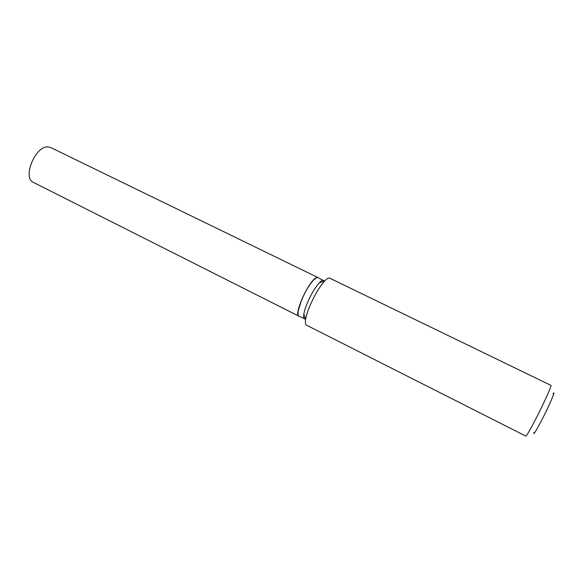 <?xml version="1.0" encoding="UTF-8"?>
<svg xmlns="http://www.w3.org/2000/svg" width="583" height="583" viewBox="0 0 583 583"><rect width="100%" height="100%" fill="white"/><g stroke="black" fill="none" stroke-linecap="round" stroke-linejoin="round"><path stroke-width="0.87" d="M47.799 146.901C35.155 145.983 22.22 178.107 33.406 182.392L298.831 316.154C293.315 314.893 309.23 279.964 316.423 277.661L317.946 277.544L50.677 147.521L47.799 146.901M316.642 277.639L313.479 280.037C309.165 284.817 305.128 291.617 301.367 300.442L298.102 311.082L298.117 315.053M324.352 281.115L318.019 277.581C317.05 277.144 315.571 277.953 313.574 280.008C309.238 284.803 305.186 291.631 301.411 300.493L298.139 311.176C297.716 314.011 297.971 315.68 298.904 316.19L305.55 319.076M553.041 393.78C556.408 388.97 549.565 405.047 541.833 419.928C535.894 431.231 533.212 435.479 533.78 432.666M535.821 418.871C530.027 430.043 526.689 435.785 525.822 436.099L306.454 325.139C305.397 324.563 305.128 322.632 305.645 319.331C306.243 315.804 307.605 311.424 309.748 306.206C314.448 295.275 319.404 286.88 324.607 281.035C326.917 278.623 328.623 277.661 329.716 278.157L550.942 385.37C552.05 385.108 543.917 403.203 535.821 418.871M323.689 280.336C322.763 279.92 321.328 280.714 319.397 282.719C315.082 287.528 311.009 294.408 307.168 303.364C305.419 307.642 304.304 311.242 303.823 314.164C303.4 316.919 303.641 318.537 304.53 319.025M303.823 314.164L305.645 319.331M319.397 282.719L324.607 281.035"/></g></svg>
